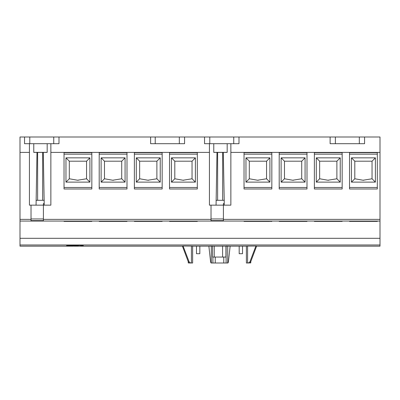 <?xml version="1.0" encoding="UTF-8"?>
<svg xmlns="http://www.w3.org/2000/svg" width="400" height="400" viewBox="0 0 400 400"><rect width="100%" height="100%" fill="white"/><g stroke="black" fill="none" stroke-linecap="round" stroke-linejoin="round"><path stroke-width="0.6" d="M214.235 246.05L214.235 257.055L212.56 257.055L212.56 246.075L208.035 246.17L230.975 246.17L225.955 246.065L225.955 257.055L222.605 257.055L222.605 246.025M214.235 257.055L222.605 257.055M256.585 246.17L380 246.17L380 221.055L20 221.055L20 246.17L182.43 246.17M182.615 246.09L183.11 246.035L182.615 246.09M188.24 261.615L188.24 262.905L188.53 262.575L188.24 262.905L188.81 263L191.43 263L191.43 246.09L192.635 246.12L183.11 246.035M192.635 246.17L201.505 246.17L199.835 246.16L199.835 253.705L196.485 253.705L196.485 246.16L195.505 246.165M230.975 246.17L244.205 246.17L242.53 246.16L242.53 253.705L239.18 253.705L239.18 246.16L238.2 246.165M247.585 263L246.38 263L246.38 246.12L255.9 246.035L247.585 246.09L247.585 263L250.77 262.905L250.465 262.57L250.77 262.905L250.77 261.63M248.365 263L249.86 261.94L255.9 246.035L256.61 246.105L250.465 262.465M82.47 245.305L83.25 245.355L83.25 245.745L80.66 245.78L80.66 245.435L82.47 245.305M81.175 245.305L72.89 245.435L78.07 245.78L78.07 245.435L81.175 245.305M72.21 245.305L66.67 245.355L66.67 245.745L67.45 245.78L67.45 245.35L66.67 245.315M72.21 245.435L69.005 245.51M72.89 245.685L69.005 245.62M72.89 245.78L67.45 245.78M223.765 257.055L223.765 263L227.955 263L228.39 261.94L230.145 246.15M212.905 257.055L212.905 263L211.06 263L210.62 261.94L208.87 246.15M212.905 263L223.765 263M215.25 263L215.25 257.055M188.53 262.575L188.24 262.905L188.53 262.42M191.43 263L192.635 263L192.635 246.12M190.65 263L189.155 261.94L183.11 246.09M182.405 246.105L188.57 262.54M255.9 246.09L256.395 246.09M80.66 245.435L80.66 245.78M374.975 221.39L374.975 221.055L351.87 221.055L351.87 221.39L377.32 221.39L377.32 221.055L380 221.055L380 152.405L230.86 152.405L380 152.405L380 137L364.57 137L364.57 143.7L330.125 143.7L330.125 137L238.99 137L238.99 143.7L204.545 143.7L204.545 137L238.99 137M204.545 137L184.57 137L184.57 143.7L179.325 143.7L179.325 137L20 137L20 152.405L29.425 152.405L20 152.405L20 221.055L31.02 221.055L31.02 205.15M209.425 152.405L50.86 152.405L209.425 152.405M359.325 143.7L359.325 137L364.57 137M359.325 137L330.125 137M179.325 137L184.57 137M58.99 137L58.99 143.7L24.545 143.7L24.545 137M150.62 137L150.62 143.7L179.325 143.7M213.78 143.7L213.78 152.405L216.99 152.405L216.06 205.15L209.425 205.15L209.425 143.7M213.78 152.355L227.175 152.355M223.295 152.405L222.655 152.405L222.655 200.295L224.225 200.295L223.295 152.405L227.175 152.405L227.175 143.7M230.86 143.7L230.86 205.15L224.225 205.15L224.225 200.295M224.225 203.585L223.41 203.585L223.41 205.15L216.06 205.15L224.225 205.15L223.41 205.15L223.41 221.055L244.035 221.055L244.035 221.39L246.38 221.39L246.38 221.055L262.96 221.055L252.91 221.055M216.06 200.295L222.655 200.295M222.655 152.405L216.99 152.405M217.63 152.405L217.63 200.295M50.86 143.7L50.86 205.15L44.225 205.15L43.295 152.405L33.78 152.405L33.78 143.7M36.99 152.405L36.06 205.15L29.425 205.15L29.425 143.7M47.175 143.7L47.175 152.405L43.295 152.405M66.38 221.39L89.49 221.39L89.49 221.055L66.38 221.055L66.38 221.39L64.035 221.39L64.035 221.055L43.41 221.055L43.41 205.15L36.06 205.15L44.225 205.15L43.41 205.15L43.41 203.585L44.225 203.585M36.06 200.295L44.225 200.295M37.63 152.405L37.63 200.295M47.175 152.355L33.78 152.355M42.655 152.405L42.655 200.295M101.545 221.39L124.65 221.39L124.65 221.055L101.545 221.055L101.545 221.39L99.2 221.39L99.2 221.055L91.835 221.055L91.835 221.39L89.49 221.39M136.705 221.39L159.815 221.39L159.815 221.055L136.705 221.055L136.705 221.39L134.365 221.39L134.365 221.055L126.995 221.055L126.995 221.39L124.65 221.39M171.87 221.39L194.975 221.39L194.975 221.055L171.87 221.055L171.87 221.39L169.525 221.39L169.525 221.055L162.16 221.055L162.16 221.39L159.815 221.39M211.02 205.15L211.02 221.055L197.32 221.055L197.32 221.39L194.975 221.39M351.87 221.39L349.525 221.39L349.525 221.055L342.16 221.055L342.16 221.39L339.815 221.39L339.815 221.055L316.705 221.055L316.705 221.39L314.365 221.39L314.365 221.055L306.995 221.055L306.995 221.39L304.65 221.39L304.65 221.055L281.545 221.055L281.545 221.39L279.2 221.39L279.2 221.055L271.835 221.055L271.835 221.39L262.96 221.055M169.525 152.655L169.525 154.165L197.32 154.165L197.32 152.655L169.525 152.655M197.32 154.165L197.32 188.99L169.525 188.99L169.525 154.165M169.525 187.485L197.32 187.485M195.395 182.125L195.395 157.845L171.45 157.845L171.45 182.125L195.395 182.125L192.045 178.775L192.045 161.195L174.8 161.195L174.8 178.775L171.45 182.125M195.395 157.845L192.045 161.195M183.8 180.235A2.175 2.175 0 0 1 183.045 180.235L192.045 178.775M183.045 180.235L174.8 178.775M171.45 157.845L174.8 161.195M134.365 152.655L134.365 154.165L162.16 154.165L162.16 152.655L134.365 152.655M162.16 154.165L162.16 188.99L134.365 188.99L134.365 154.165M134.365 187.485L162.16 187.485M160.235 182.125L160.235 157.845L136.29 157.845L136.29 182.125L160.235 182.125L156.885 178.775L156.885 161.195L139.635 161.195L139.635 178.775L136.29 182.125M160.235 157.845L156.885 161.195M148.64 180.235A2.175 2.175 0 0 1 147.88 180.235L156.885 178.775M147.88 180.235L139.635 178.775M136.29 157.845L139.635 161.195M99.2 152.655L99.2 154.165L126.995 154.165L126.995 152.655L99.2 152.655M126.995 154.165L126.995 188.99L99.2 188.99L99.2 154.165M99.2 187.485L126.995 187.485M125.07 182.125L125.07 157.845L101.125 157.845L101.125 182.125L125.07 182.125L121.72 178.775L121.72 161.195L104.475 161.195L104.475 178.775L101.125 182.125M125.07 157.845L121.72 161.195M113.475 180.235A2.175 2.175 0 0 1 112.72 180.235L121.72 178.775M112.72 180.235L104.475 178.775M101.125 157.845L104.475 161.195M64.035 152.655L64.035 154.165L91.835 154.165L91.835 152.655L64.035 152.655M91.835 154.165L91.835 188.99L64.035 188.99L64.035 154.165M64.035 187.485L91.835 187.485M89.905 182.125L89.905 157.845L65.965 157.845L65.965 182.125L89.905 182.125L86.56 178.775L86.56 161.195L69.31 161.195L69.31 178.775L65.965 182.125M89.905 157.845L86.56 161.195M78.315 180.235A2.175 2.175 0 0 1 77.555 180.235L86.56 178.775M77.555 180.235L69.31 178.775M65.965 157.845L69.31 161.195M223.41 220.635L211.02 220.635L223.41 220.635M178.4 221.055L188.445 221.055M143.235 221.055L153.285 221.055M108.075 221.055L118.12 221.055M72.91 221.055L82.96 221.055M43.41 220.635L31.02 220.635L43.41 220.635M306.995 154.165L306.995 152.655L279.2 152.655L279.2 188.99L306.995 188.99L306.995 154.165L279.2 154.165M306.995 187.485L279.2 187.485M305.07 157.845L305.07 182.125L281.125 182.125L281.125 157.845L305.07 157.845L301.72 161.195L301.72 178.775L305.07 182.125M293.475 180.235A2.175 2.175 0 0 1 292.72 180.235L301.72 178.775M281.125 182.125L284.475 178.775L284.475 161.195L301.72 161.195M284.475 178.775L292.72 180.235M284.475 161.195L281.125 157.845M342.16 154.165L342.16 152.655L314.365 152.655L314.365 188.99L342.16 188.99L342.16 154.165L314.365 154.165M342.16 187.485L314.365 187.485M340.235 157.845L340.235 182.125L316.29 182.125L316.29 157.845L340.235 157.845L336.885 161.195L336.885 178.775L340.235 182.125M328.64 180.235A2.175 2.175 0 0 1 327.88 180.235L336.885 178.775M316.29 182.125L319.635 178.775L319.635 161.195L336.885 161.195M319.635 178.775L327.88 180.235M319.635 161.195L316.29 157.845M377.32 154.165L377.32 152.655L349.525 152.655L349.525 188.99L377.32 188.99L377.32 154.165L349.525 154.165M377.32 187.485L349.525 187.485M375.395 157.845L375.395 182.125L351.45 182.125L351.45 157.845L375.395 157.845L372.045 161.195L372.045 178.775L375.395 182.125M363.8 180.235A2.175 2.175 0 0 1 363.045 180.235L372.045 178.775M351.45 182.125L354.8 178.775L354.8 161.195L372.045 161.195M354.8 178.775L363.045 180.235M354.8 161.195L351.45 157.845M271.835 154.165L271.835 152.655L244.035 152.655L244.035 188.99L271.835 188.99L271.835 154.165L244.035 154.165M271.835 187.485L244.035 187.485M269.905 157.845L269.905 182.125L245.965 182.125L245.965 157.845L269.905 157.845L266.56 161.195L266.56 178.775L269.905 182.125M258.315 180.235A2.175 2.175 0 0 1 257.555 180.235L266.56 178.775M245.965 182.125L249.31 178.775L249.31 161.195L266.56 161.195M249.31 178.775L257.555 180.235M249.31 161.195L245.965 157.845M358.4 221.055L368.445 221.055M323.235 221.055L333.285 221.055M316.705 221.39L339.815 221.39M288.075 221.055L298.12 221.055M281.545 221.39L304.65 221.39M246.38 221.39L269.49 221.39M83.25 245.315L81.455 245.35M78.07 245.35L75.48 245.35M67.45 245.35L69.005 245.35M20 238.31L380 238.31M20 244.985L380 244.985M226.11 263L226.11 246.065M227.72 246.095L227.72 263M211.295 263L211.295 246.095M188.34 261.94L189.155 261.94M249.86 261.94L250.675 261.94M82.47 245.35L82.47 245.78M209.79 143.7L209.79 137M233.745 137L233.745 143.7M29.79 143.7L29.79 137M53.745 137L53.745 143.7M155.22 137L155.22 143.7M335.375 143.7L335.375 137M223.41 219.38L380 219.38M43.41 219.38L211.02 219.38M211.02 218.965L223.41 218.965M20 219.38L31.02 219.38M31.02 218.965L43.41 218.965M246.38 246.17L244.205 246.17M208.035 246.17L201.505 246.17"/></g></svg>
